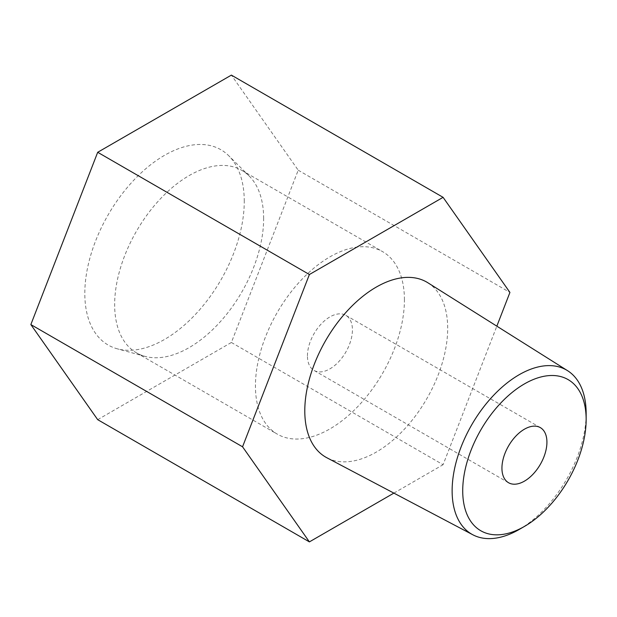 <?xml version="1.0" encoding="UTF-8"?>
<svg xmlns="http://www.w3.org/2000/svg" width="617" height="617" viewBox="0 0 617 617"><rect width="100%" height="100%" fill="white"/><g stroke="black" fill="none" stroke-linecap="round" stroke-linejoin="round"><path stroke-width="0.46" stroke-dasharray="3.08 2.31" d="M97.694 419.668L231.383 342.481L298.219 170.207L231.383 75.112M244.263 201.358A112.749 65.094 120 0 0 228.745 155.746A112.749 65.094 120 0 0 139.666 174.279A112.749 65.094 120 0 0 84.814 293.414A112.749 65.094 120 0 0 117.276 348.813A112.749 65.094 120 0 0 200.51 308.77A112.749 65.094 120 0 0 244.263 201.358M298.219 170.207L509.927 292.427M231.383 342.481L443.083 464.709L496.839 326.169M393.877 493.114L443.083 464.709M427.859 282.763A101.049 58.337 -60 0 1 447.687 328.36A101.049 58.337 -60 0 1 404.305 429.278A101.049 58.337 -60 0 1 326.84 457.745M519.144 529.494A94.763 54.712 120 0 0 586.15 413.429M307.436 355.862A31.814 18.363 -60 0 1 321.326 323.848A31.814 18.363 -60 0 1 345.836 315.326A31.814 18.363 -60 0 1 352.423 329.887A31.814 18.363 -60 0 1 338.54 361.901A31.814 18.363 -60 0 1 314.022 370.424A31.814 18.363 -60 0 1 307.436 355.862M404.42 299.87A105.353 60.821 120 0 0 382.602 251.643A105.353 60.821 120 0 0 301.42 279.863A105.353 60.821 120 0 0 255.438 385.887A105.353 60.821 120 0 0 277.257 434.113A105.353 60.821 120 0 0 358.438 405.886A105.353 60.821 120 0 0 404.42 299.87M263.644 218.588A105.353 60.821 120 0 0 249.137 175.968A105.353 60.821 120 0 0 241.818 170.361A105.353 60.821 120 0 0 160.636 198.581A105.353 60.821 120 0 0 114.654 304.605A105.353 60.821 120 0 0 136.473 352.831A105.353 60.821 120 0 0 144.987 356.364A105.353 60.821 120 0 0 222.76 318.95A105.353 60.821 120 0 0 263.644 218.588M540.338 427.62L345.836 315.326M241.818 170.361L382.602 251.643M249.137 175.968L228.745 155.746M144.987 356.364L117.276 348.813M136.473 352.831L277.257 434.113M508.531 482.718L314.022 370.424"/><path stroke-width="0.93" d="M496.839 326.169L509.927 292.427L443.083 197.332L231.383 75.112L97.694 152.291L30.85 324.573L97.694 419.668L309.395 541.888L393.877 493.114M443.083 197.332L309.395 274.519L242.55 446.793L309.395 541.888M97.694 152.291L309.395 274.519M30.85 324.573L242.55 446.793M304.79 410.868A101.049 58.337 -60 0 1 349.623 308.415A101.049 58.337 -60 0 1 427.859 282.763L567.555 370.67A94.763 54.712 -60 0 1 586.15 413.429L586.15 419.537A87.282 50.393 120 0 1 524.435 526.432L519.144 529.494A94.763 54.712 120 0 1 472.815 534.769L326.84 457.745A101.049 58.337 -60 0 1 304.79 410.868M472.815 534.769A94.763 54.712 120 0 1 452.13 490.8A94.763 54.712 -60 0 1 494.178 394.718A94.763 54.712 -60 0 1 567.555 370.67M586.15 419.537A87.282 50.393 -60 0 0 524.435 383.905A87.282 50.393 -60 0 0 462.719 490.8A87.282 50.393 120 0 0 524.435 526.432M501.937 468.156A31.814 18.363 -60 0 1 515.827 436.142A31.814 18.363 -60 0 1 540.338 427.62A31.814 18.363 -60 0 1 546.924 442.188A31.814 18.363 -60 0 1 533.042 474.195A31.814 18.363 -60 0 1 508.531 482.718A31.814 18.363 -60 0 1 501.937 468.156"/></g></svg>
